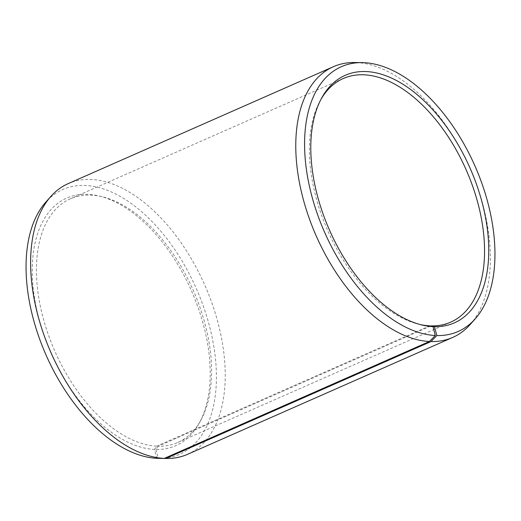 <?xml version="1.0" encoding="UTF-8"?>
<svg xmlns="http://www.w3.org/2000/svg" width="521" height="521" viewBox="0 0 521 521"><rect width="100%" height="100%" fill="white"/><g stroke="black" fill="none" stroke-linecap="round" stroke-linejoin="round"><path stroke-width="0.39" stroke-dasharray="2.6 1.95" d="M430.678 326.074L158.13 446.237A133.135 75.597 66.2 0 0 177.726 442.492A133.135 75.597 66.2 0 0 200.832 420.265A133.135 75.597 66.2 0 0 193.193 290.177A133.135 75.597 66.2 0 0 102.305 196.788A133.135 75.597 66.2 0 0 89.899 195.108A133.135 75.597 66.2 0 0 70.309 198.853A133.135 75.597 66.2 0 0 48.082 334.026A133.135 75.597 66.2 0 0 156.717 446.184L154.457 449.428L156.775 458.317M429.688 325.84L156.717 446.184M320.956 99.342A133.135 75.597 66.2 0 0 320.168 100.735A133.135 75.597 66.2 0 0 327.807 230.823A133.135 75.597 66.2 0 0 418.695 324.212A133.135 75.597 66.2 0 0 420.252 324.57M470.144 324.557A147.925 83.998 66.2 0 0 470.131 168.583A147.925 83.998 66.2 0 0 355.179 62.527A147.925 83.998 66.2 0 0 354.619 62.52M187.593 454.305A147.925 83.998 66.2 0 0 211.865 302.903A147.925 83.998 66.2 0 0 90.009 179.439A147.925 83.998 66.2 0 0 68.238 183.6M158.859 458.382A144.695 82.162 66.2 0 0 208.778 323.489A144.695 82.162 66.2 0 0 84.155 185.43A144.695 82.162 66.2 0 0 45.855 202.07M158.13 446.237L155.896 449.48A135.271 76.808 66.2 0 0 199.276 423.091A135.271 76.808 66.2 0 0 191.513 290.913A135.271 76.808 66.2 0 0 99.172 196.026A135.271 76.808 66.2 0 0 86.571 194.32A135.271 76.808 66.2 0 0 38.977 318.904A135.271 76.808 66.2 0 0 154.457 449.428M155.896 449.48L158.299 458.337M70.309 198.853L343.274 78.508M418.695 324.212L421.828 324.974M320.168 100.735L321.724 97.909M102.305 196.788L99.172 196.026M200.832 420.265L199.276 423.091M177.726 442.492L450.691 322.147"/><path stroke-width="0.78" d="M158.299 458.337L165.821 458.473L430.991 341.561L436.845 335.57L434.429 326.68L431.095 325.892A133.135 75.597 66.2 0 0 450.691 322.147A133.135 75.597 66.2 0 0 472.534 185.88A133.135 75.597 66.2 0 0 362.87 74.763A133.135 75.597 66.2 0 0 343.274 78.508A133.135 75.597 66.2 0 0 320.956 99.342M420.252 324.57A133.135 75.597 66.2 0 0 429.688 325.84L432.997 326.628A135.271 76.808 66.2 0 1 421.828 324.974A135.271 76.808 66.2 0 1 329.487 230.087A135.271 76.808 66.2 0 1 321.724 97.909A135.271 76.808 66.2 0 1 365.104 71.52A135.271 76.808 66.2 0 1 481.723 200.982A135.271 76.808 66.2 0 1 434.429 326.68M436.845 335.57A144.695 82.162 66.2 0 0 475.145 318.93A144.695 82.162 66.2 0 0 475.132 166.368A144.695 82.162 66.2 0 0 362.688 62.631A144.695 82.162 66.2 0 0 362.141 62.618A144.695 82.162 66.2 0 0 311.897 196.319A144.695 82.162 66.2 0 0 435.309 335.511L432.997 326.628M430.991 341.561A147.925 83.998 66.2 0 0 452.756 337.4A147.925 83.998 66.2 0 0 470.144 324.557L475.145 318.93M165.821 458.473A147.925 83.998 66.2 0 0 166.381 458.48A147.925 83.998 66.2 0 0 187.593 454.305L452.756 337.4M158.306 458.369A144.695 82.162 66.2 0 0 158.859 458.382L166.381 458.48M362.141 62.618L354.619 62.52A147.925 83.998 66.2 0 0 333.407 66.695L68.238 183.6A147.925 83.998 66.2 0 0 50.856 196.443L45.855 202.07A144.695 82.162 66.2 0 0 45.366 353.479A144.695 82.162 66.2 0 0 156.775 458.317L164.252 458.415L429.421 341.502L435.309 335.511M50.856 196.443A147.925 83.998 66.2 0 0 50.355 351.232A147.925 83.998 66.2 0 0 164.252 458.415M333.407 66.695A147.925 83.998 66.2 0 0 308.706 216.886A147.925 83.998 66.2 0 0 429.421 341.502M431.095 325.892L430.678 326.074"/></g></svg>
